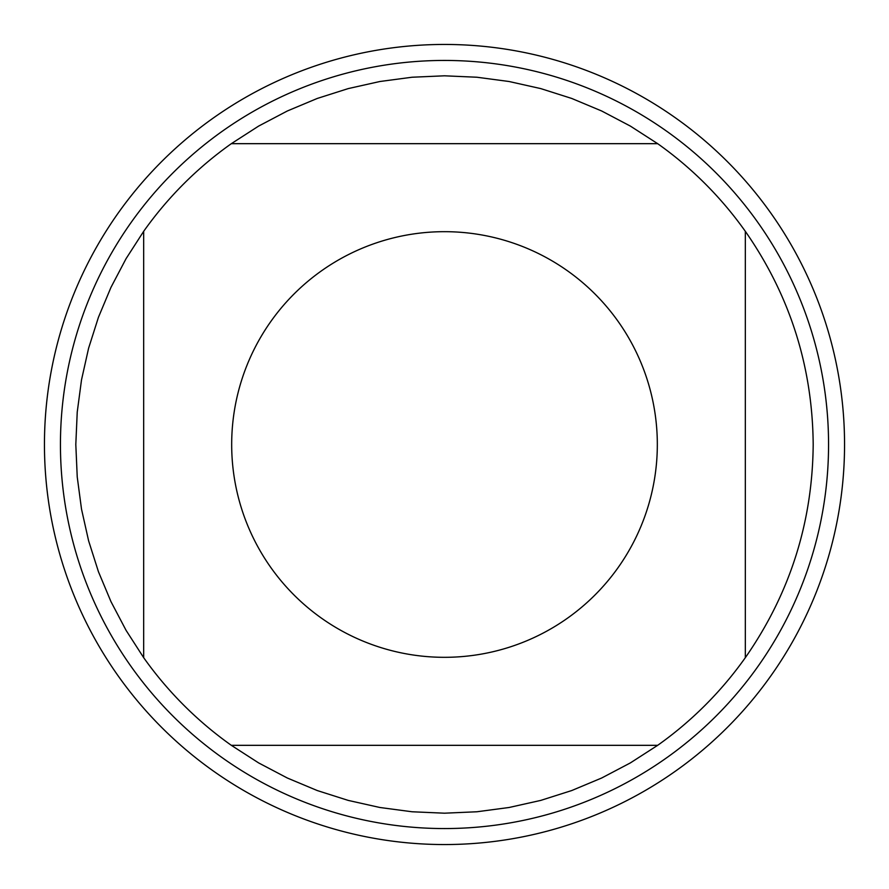<?xml version="1.0" encoding="UTF-8"?>
<svg xmlns="http://www.w3.org/2000/svg" width="889" height="889" viewBox="0 0 889 889"><rect width="100%" height="100%" fill="white"/><g stroke="black" fill="none" stroke-linecap="round" stroke-linejoin="round"><path stroke-width="1.33" d="M44.45 444.5A400.05 400.05 0 0 1 644.525 98.046A400.05 400.05 0 0 1 644.525 790.954A400.05 400.05 0 0 1 44.45 444.5M828.559 444.5A384.059 384.059 0 0 1 444.5 828.559A384.059 384.059 0 0 1 60.441 444.5A384.059 384.059 0 0 1 444.5 60.441A384.059 384.059 0 0 1 828.559 444.5M657.327 444.5A212.827 212.827 0 0 0 379.936 241.708A212.827 212.827 0 0 0 270.856 567.549A212.827 212.827 0 0 0 657.327 444.5M657.671 143.674L630.379 126.094L601.653 110.981L571.716 98.446L540.779 88.6L509.108 81.51L476.926 77.232L444.5 75.809L412.074 77.232L379.892 81.51L348.221 88.6L317.284 98.446L287.347 110.981L258.621 126.094L231.329 143.674A368.691 368.691 0 0 0 143.674 231.329L126.094 258.621L110.981 287.347L98.446 317.284L88.6 348.221L81.51 379.892L77.232 412.074L75.809 444.5L77.232 476.926L81.51 509.108L88.6 540.779L98.446 571.716L110.981 601.653L126.094 630.379L143.674 657.671A368.691 368.691 0 0 0 231.329 745.326L258.621 762.906L287.347 778.019L317.284 790.554L348.221 800.4L379.892 807.49L412.074 811.768L444.5 813.191L476.926 811.768L509.108 807.49L540.779 800.4L571.716 790.554L601.653 778.019L630.379 762.906L657.671 745.326A368.691 368.691 0 0 0 745.326 657.671L745.326 231.329A368.691 368.691 0 0 0 657.671 143.674L231.329 143.674M143.674 231.329L143.674 657.671M231.329 745.326L657.671 745.326M745.326 657.671C789.899 593.608 812.524 522.543 813.191 444.5C812.524 366.457 789.899 295.392 745.326 231.329M844.55 444.5A400.05 400.05 0 0 1 244.475 790.954A400.05 400.05 0 0 1 244.475 98.046A400.05 400.05 0 0 1 844.55 444.5"/></g></svg>
